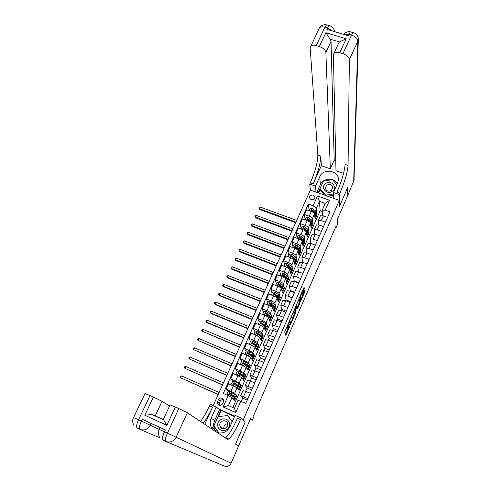 <?xml version="1.0" encoding="UTF-8"?>
<svg xmlns="http://www.w3.org/2000/svg" width="491" height="491" viewBox="0 0 491 491"><rect width="100%" height="100%" fill="white"/><g stroke="black" fill="none" stroke-linecap="round" stroke-linejoin="round"><path stroke-width="0.74" d="M288.794 322.415L284.676 331.934L285.799 335.439L289.868 326.202L288.094 329.443L287.818 329.111L289.334 324.33L287.352 327.552L288.794 322.415M221.993 428.533L222.049 427.857M309.717 196.547L309.514 197.597C310.754 200.34 312.485 200.586 314.713 198.333L314.915 197.314C313.688 194.553 311.957 194.295 309.717 196.547M304.095 289.537L304.107 287.315L299.94 296.681L299.657 297.663L300.48 301.769L304.911 291.617L304.659 290.181L304.297 290.684L300.793 300.044L300.259 297.331L301.836 293.274L302.149 293.814L304.095 289.537L303.309 289.23L303.598 288.315M238.558 446.08L250.606 418.43L252.319 420.222L254.05 416.245L253.559 415.699L335.85 226.578L335.893 228.039L337.397 224.577L337.286 219.508L347.524 196.013L347.622 187.691L339.471 206.343L339.391 200.389L243.192 419.965L245.242 421.929L241.179 418.031L240.492 419.602C235.87 429.889 231.979 436.352 228.818 438.997L227.394 439.267L187.359 412.753L176.128 437.236L231.108 463.179L238.54 446.123L235.539 444.116L245.242 421.929L235.563 444.073L238.307 445.963M293.949 310.723L289.352 321.231L290.384 324.925L294.882 314.602L293.894 310.705M295.465 313.356L294.526 309.398L299.019 298.964M299.08 298.982L299.915 303.057L297.699 308.299L297.227 306.666L295.815 309.717L295.539 310.686L295.926 312.319L295.508 313.375M222.601 403.805L223.423 401.957L223.528 399.84C221.926 397.495 220.207 397.458 218.385 399.723L217.556 401.564L217.476 403.749C219.096 406.039 220.803 406.057 222.601 403.805M213.223 405.572L310.367 190.103L339.391 200.389M234.68 416.165L218.734 409.052M240.805 401.178L235.766 412.581L223.135 406.971L228.205 395.642L231.973 397.618L228.438 405.56L234.471 408.236L238 400.269L245.782 403.369L330.013 211.836L325.226 210.111L322.164 210.283L325.214 203.384L319.432 201.316L316.364 208.196L316.713 212.087M309.134 210.707L308.379 204.053L223.288 393.475L228.205 395.642M308.379 204.053L313.111 205.754L317.487 195.97L329.571 200.267L325.226 210.111M335.31 227.824L335.893 228.039M250.232 419.296L252.319 420.222M231.973 397.618L234.643 400.447L236.809 395.568L236.079 395.249M322.243 211.449L320.15 210.694L232.832 407.505M320.15 210.694L319.432 201.316L317.487 195.97M309.207 210.737L310.152 208.319L312.031 208.153L315.952 211.216L316.842 213.524L316.977 215.07L316.29 214.819M305.12 219.551L304.469 214.512L306.587 209.786L311.3 211.492C313.203 212.259 314.289 213.063 314.553 213.91L315.075 219.342L316.977 215.07M304.469 214.512L309.189 216.224C311.091 216.991 312.178 217.795 312.448 218.63L312.712 221.122M305.156 219.858L306.096 217.372L307.98 217.212L311.932 220.25L312.853 222.503L313.012 223.994L312.337 223.749M301.093 228.542L300.369 223.638L302.505 218.882L307.225 220.612C309.134 221.386 310.226 222.184 310.502 223.006L311.098 228.297L313.012 223.994M300.369 223.638L305.095 225.381C307.004 226.155 308.103 226.946 308.385 227.763L308.679 230.218M301.081 229.039L302.014 226.492L303.898 226.333L307.882 229.34L308.833 231.543L309.023 232.98L308.348 232.728M297.037 237.601L296.239 232.832L298.393 228.045L303.125 229.794C305.034 230.574 306.132 231.365 306.421 232.169L307.096 237.313L309.023 232.98M296.239 232.832L300.977 234.594C302.892 235.373 303.997 236.165 304.291 236.957L304.629 239.375M304.807 240.627L305.003 242.026L304.328 241.768M292.955 246.715L292.084 242.094L294.25 237.27L298.988 239.043C300.909 239.823 302.014 240.608 302.315 241.394L303.064 246.39L305.003 242.026M292.084 242.094L296.834 243.874C298.749 244.659 299.86 245.445 300.167 246.218L300.547 248.593M300.744 249.784L300.958 251.128L300.259 250.864M288.843 255.897L287.898 251.417L290.077 246.562L294.833 248.354C296.754 249.14 297.871 249.919 298.178 250.686L299.007 255.523L300.958 251.128M287.898 251.417L292.654 253.221C294.582 254.013 295.699 254.786 296.018 255.541L296.441 257.879M296.65 259.002L296.883 260.298L296.177 260.027M284.706 265.14L283.681 260.801L285.879 255.915L290.641 257.726C292.568 258.524 293.692 259.297 294.011 260.04L294.919 264.723L296.883 260.298M283.681 260.801L288.45 262.63C290.377 263.428 291.507 264.195 291.838 264.925L292.311 267.233M292.526 268.289L292.783 269.534L292.071 269.258M280.533 274.451L279.44 270.259L281.65 265.33L286.419 267.172C288.352 267.976 289.487 268.737 289.819 269.455L290.807 273.984L292.783 269.534M279.44 270.259L284.215 272.106C286.149 272.91 287.29 273.671 287.628 274.383L288.156 276.654M288.383 277.63L288.659 278.827L287.941 278.55M276.341 283.823L275.169 279.778L277.39 274.819L282.172 276.679C284.111 277.489 285.253 278.244 285.596 278.943L286.664 283.313L288.659 278.827M275.169 279.778L279.95 281.65C281.889 282.46 283.037 283.215 283.387 283.902L283.97 286.143M284.203 287.045L284.498 288.186L283.786 287.904M272.112 293.256L270.86 289.365L273.106 284.369L277.894 286.253C279.839 287.069 280.987 287.818 281.343 288.493L282.497 292.704L284.498 288.186M270.86 289.365L275.66 291.255C277.599 292.077 278.759 292.82 279.121 293.489L279.76 295.699M279.999 296.515L280.312 297.614L279.6 297.325M267.859 302.757L266.527 299.019L268.786 293.986L273.585 295.895C275.531 296.717 276.691 297.46 277.059 298.117L278.293 302.161L280.312 297.614M266.527 299.019L271.333 300.934C273.284 301.762 274.444 302.499 274.819 303.143L275.525 305.322M275.764 306.053L276.102 307.102L275.383 306.814M263.569 312.331L262.163 308.741L264.434 303.677L269.246 305.605C271.198 306.439 272.364 307.17 272.744 307.802L274.064 311.681L276.102 307.102M262.163 308.741L266.975 310.68C268.933 311.521 270.105 312.245 270.492 312.865L271.265 315.026M271.498 315.658L271.854 316.658L271.136 316.364M259.254 321.961L257.769 318.536L260.058 313.436L264.876 315.388C266.834 316.222 268.006 316.947 268.405 317.56L269.811 321.267L271.854 316.658M257.769 318.536L262.587 320.5L266.128 322.661L266.994 324.803M267.196 325.324L267.583 326.282L266.858 325.987M254.909 331.664L253.338 328.399L255.645 323.262L260.476 325.238L264.029 327.387L265.521 330.922L267.583 326.282M253.338 328.399L258.174 330.388L261.74 332.524L262.697 334.672M262.863 335.046L263.28 335.973L262.556 335.672M250.533 341.441L248.876 338.33L251.202 333.156L256.038 335.157L259.622 337.28L261.2 340.644L263.28 335.973M248.876 338.33L253.718 340.343L257.315 342.454L258.413 344.657M258.475 344.792L258.941 345.732L258.223 345.425M246.126 351.28L244.389 348.334L246.728 343.123L255.185 347.247L256.854 350.439L258.941 345.732M244.389 348.334L252.865 352.458L254.577 355.558L253.853 355.251M241.689 361.192L239.86 358.412L242.216 353.164L250.711 357.288L252.472 360.296L254.577 355.558M239.86 358.412L248.378 362.536L250.183 365.451L249.459 365.144M237.239 371.208L235.306 368.563L237.681 363.279L246.212 367.403L248.065 370.226L250.183 365.451M235.306 368.563L243.855 372.687L245.758 375.419L245.027 375.106M232.863 381.403L230.715 378.788L233.108 373.467L241.676 377.585L243.622 380.23L245.758 375.419M230.715 378.788L239.307 382.912L241.296 385.46L240.572 385.14M228.481 391.671L226.093 389.093L228.499 383.723L237.11 387.847L239.148 390.302L241.296 385.46M226.093 389.093L234.716 393.211L236.809 395.568M241.265 401.386L242.689 398.152L240.719 395.74L247.869 398.624M245.745 391.235L247.169 388.007L245.297 385.392L252.448 388.209M250.318 380.881L251.619 377.941L249.845 375.124L256.996 377.867M254.854 370.607L256.032 367.943L254.356 364.93L261.513 367.606M259.365 360.406L260.414 358.013L258.837 354.809L265.993 357.417M263.833 350.273L264.772 348.156L263.286 344.762L270.443 347.297M268.276 340.22L269.093 338.373L267.699 334.782L274.856 337.256M272.683 330.234L273.383 328.651L272.088 324.882L279.244 327.282M277.065 320.328L277.648 319.003L276.439 315.044L279.305 315.652L283.595 317.382M281.411 310.484L281.877 309.416L280.766 305.279L283.638 305.844L287.916 307.556M285.725 300.713L286.081 299.903L285.056 295.588L287.935 296.11L292.213 297.798M290.009 291.016L290.255 290.451L289.316 285.958L292.206 286.437L296.472 288.107M294.262 281.38L293.55 276.402L296.447 276.838L300.701 278.483M298.485 271.818L297.755 266.908L300.658 267.307L304.905 268.933M302.579 262.28L301.928 257.48L304.837 257.836L309.072 259.444M306.605 252.797L306.071 248.121L308.986 248.434L313.215 250.023M310.613 243.395L310.189 238.822L313.111 239.099L317.333 240.67M314.608 234.06L314.271 229.592L317.204 229.831L321.415 231.378M318.579 224.798L318.334 220.422L321.267 220.625L325.472 222.153M322.538 215.604L322.164 210.283M247.206 400.128L242.689 398.152M243.07 390.419L250.257 393.199M251.68 389.964L247.169 388.007M247.63 380.126L254.817 382.82M256.118 379.874L251.619 377.941M252.153 369.901L259.346 372.522M260.525 369.852L256.032 367.943M256.646 359.756L263.845 362.297M264.901 359.903L260.414 358.013M261.108 349.684L263.986 350.341L268.307 352.145M269.24 350.022L264.772 348.156M253.644 343.516L252.957 343.418M265.533 339.686L268.43 340.281L272.744 342.067M273.555 340.214L269.093 338.373M258.861 334.15L257.309 333.665M269.927 329.756L272.836 330.302L277.139 332.063M277.838 330.474L273.383 328.651M263.575 324.643L261.635 323.98M274.291 319.899L277.219 320.39L281.509 322.127M282.092 320.801L277.648 319.003M267.466 314.884L265.956 314.301M278.624 310.109L281.564 310.545L285.848 312.264M286.314 311.196L281.877 309.416M282.933 300.388L285.879 300.774L290.156 302.474M290.512 301.658L286.081 299.903M287.204 290.74L290.163 291.071L294.428 292.746M294.68 292.182L290.255 290.451M291.445 281.159L294.416 281.435L298.675 283.092M298.816 282.779L294.404 281.061M295.656 271.64L298.638 271.873L302.892 273.505M302.922 273.432L298.522 271.738M299.841 262.194L302.837 262.372L307.078 263.992M303.997 252.81L306.998 252.939L311.233 254.534M308.121 243.487L311.134 243.573L315.363 245.15M312.221 234.238L315.24 234.275L319.457 235.827M316.29 225.044L319.322 225.038L323.532 226.572M320.328 215.917L323.373 215.862L327.571 217.378M316.364 208.196L313.111 205.754M228.438 405.56L223.135 406.971M234.471 408.236L235.766 412.581M329.571 200.267L325.214 203.384M223.515 399.803C222.03 399.465 220.907 399.987 220.146 401.362L219.33 403.179L219.287 405.425M313.817 199.395L311.024 199.696M287.241 327.503L287.032 328.792L287.818 329.111M287.272 329.148L287.032 328.792M285.467 334.408L287.689 329.32M292.298 318.757L294.103 314.289L293.434 311.558M290.083 323.839L290.255 323.44M290.077 319.715L289.886 320.396L290.782 323.649L292.397 319.119L291.611 316.805L289.899 319.641M290.034 323.348L289.365 321.059M298.54 299.878L299.142 302.751L299.915 303.057M297.38 307.108L299.142 302.751M294.895 309.753L294.753 310.343M296.914 304.997L295.152 309.029L295.367 309.944L296.84 306.9L296.914 304.997M301.584 293.17L303.309 289.23M302.419 295.564L304.101 291.138M300.24 300.566L300.517 299.933M232.501 398.17L233.121 398.833M232.182 397.833L234.268 399.318L233.421 399.152M228.039 395.568L226.916 394.181L228.027 391.701L230.009 391.579L236.085 395.224L235.447 396.667M231.476 395.476L235.398 396.777L229.923 393.432L229.187 394.095L234.962 397.759L234.317 399.214M230.739 395.065L231.408 395.335L231.758 394.549M229.187 394.095L230.42 393.794L234.354 396.292L231.408 395.335M219.121 392.487L181.406 375.885L180.522 377.775L218.182 394.561M218.25 394.414L180.522 377.775L179.964 376.898L180.32 376.143L181.406 375.885M239.989 386.454L240.615 385.042L239.135 383.778L234.606 381.292L232.63 381.415L231.531 383.876L232.771 385.398L237.313 387.865L238.81 389.105L238.074 389.013M232.771 385.398L233.974 386.116M237.282 388.056L237.816 388.516M237.184 385.834L239.927 386.589L234.526 383.133L233.79 383.778L239.491 387.559L238.865 388.982M233.79 383.778L234.704 383.348L237.656 385.054L238.89 386.098L236.484 385.429M223.454 382.876L185.801 366.464L184.923 368.342L222.509 384.962M222.589 384.791L184.923 368.342L184.364 367.483L184.714 366.728L185.801 366.464M244.493 376.315L245.107 374.934L243.665 373.602L239.172 371.086L237.202 371.208L236.11 373.651L237.349 375.161L239.59 376.309M237.349 375.161L236.11 373.651M241.983 378.002L242.321 378.463M241.621 377.524L243.315 378.966L242.658 378.923M242.425 376.051L244.426 376.468L242.977 375.142L239.099 372.908L238.356 373.534L243.996 377.432L243.376 378.825M239.123 371.086L237.319 375.124L236.754 375.038M238.356 373.534L239.264 373.142L242.186 374.885L243.395 375.983L241.738 375.64M227.756 373.332L190.17 357.104L189.299 358.97L226.811 375.431M226.897 375.234L189.299 358.97L188.74 358.123L189.084 357.38L190.17 357.104M248.968 366.249L249.569 364.899C249.845 364.733 249.379 364.267 248.158 363.5L243.708 360.946L241.744 361.075L240.658 363.5L241.897 364.991L243.548 365.807M246.623 368.029L246.826 368.342M246.255 367.464L247.789 368.901L247.194 368.901M241.953 365.101L240.658 363.5M247.378 366.206L248.894 366.421C249.17 366.261 248.698 365.795 247.476 365.034L243.634 362.757L242.892 363.371L248.464 367.378L247.863 368.735M242.892 363.371L243.794 363.009L246.685 364.782L247.863 365.936L246.703 365.789M232.028 363.849L194.516 347.806L193.65 349.66L231.077 365.967M231.175 365.74L193.65 349.66L193.08 348.831L193.429 348.088L194.516 347.806M253.411 356.251L253.994 354.932L252.626 353.471L248.207 350.881L246.249 351.01L245.169 353.422L247.354 355.337M250.809 357.454L252.227 358.909L251.68 358.939M249.072 353.428L247.759 352.955M246.372 354.919L245.169 353.422M252.122 356.362L253.325 356.441L251.951 354.993L248.139 352.679L247.396 353.275L251.521 355.95L252.902 357.399L252.313 358.725M247.396 353.275L248.293 352.943L251.153 354.754L252.3 355.963L251.484 355.932M236.275 354.434L198.824 338.575L197.965 340.416L235.318 356.564M235.428 356.313L197.965 340.416L197.394 339.6L197.738 338.864L198.824 338.575M217.795 425.359C218.17 433.093 230.451 431.669 229.463 423.991C229.027 416.288 216.85 417.731 217.795 425.359M219.802 425.267L220.072 426.427C221.533 430.717 228.401 428.852 227.775 424.334L227.548 423.297C226.179 418.909 219.195 420.695 219.802 425.267M223.902 428.919L223.761 428.183C223.828 425.544 225.136 424.064 227.683 423.745M221.932 428.496L221.981 427.808M218.918 432.988L213.947 425.814L218.041 416.675L227.689 415.533L232.237 421.701M227.689 415.533L232.157 421.886M332.395 191.263C338.109 187.396 331.051 179.332 325.686 183.536C319.979 187.347 326.988 195.479 332.395 191.263M331.351 190.447L332.794 187.752C331.996 184.622 329.989 183.757 326.76 185.162L325.318 187.9C326.134 190.999 328.148 191.846 331.351 190.447M333.561 195.35L327.583 196.204M324.496 195.111L320.144 190.06L320.046 188.685L323.483 181.001L332.45 179.694L336.887 184.763M333.518 193.988L325.594 195.13L320.046 188.685M325.619 195.51L325.594 195.13M165.357 429.975L164.497 431.835L159.268 429.416L160.127 427.575L165.357 429.975L142.255 419.283L151.062 423.395L150.209 425.218L159.237 429.472M160.054 427.729L151.062 423.395M216.101 431.792L214.463 429.116C213.352 426.298 213.395 423.475 214.598 420.652L219.502 409.709L216.249 406.922L211.21 418.136C209.97 421.033 209.915 423.923 211.056 426.82L212.732 429.557M217.384 432.639C223 433.878 227.229 431.877 230.058 426.636L235.06 415.306L241.179 418.031M216.249 406.922L210.246 404.24L209.547 405.787C206.508 412.44 203.483 417.657 200.469 421.438M204.784 424.292L212.529 407.119C209.35 414.079 206.232 419.443 203.157 423.217M228.162 439.328L228.395 438.801M144.796 415.245L151.903 414.453L163.429 419.418L166.842 425.402L144.796 415.245L153.407 397.059L150.043 395.537L138.53 419.793L141.39 421.118L142.255 419.283M153.407 397.059L162.067 401.3L155.279 415.748L158.789 417.62M169.536 406.032L162.067 401.3M145.029 393.561L150.043 395.537M231.108 463.179C229.487 466.094 227.167 467.027 224.135 465.984L166.259 441.624M219.502 409.709L220.797 410.286L213.788 425.955L218.63 432.939M234.502 416.577L220.797 410.286M170.064 404.903L175.379 407.002L166.842 425.402M165.749 441.409C164.878 440.507 165.43 437.763 167.413 433.185L176.128 437.236C173.636 441.538 170.181 442.931 165.749 441.409L162.852 440.059C161.969 439.144 162.515 436.407 164.497 431.835L167.413 433.185L178.804 408.555L175.379 407.002M178.804 408.555L187.359 412.753M240.492 419.602L237.448 418.246C232.82 428.508 228.904 434.952 225.7 437.573L225.228 437.837M213.788 425.955L218.888 432.982M221.214 410.648L218.55 416.613M318.806 29.147L319.469 27.76C320.648 26.747 322.458 26.569 324.901 27.226L327.546 28.005L326.896 29.374L348.199 35.683L348.837 34.302L351.525 35.094C355.435 36.512 357.552 38.519 357.865 41.121L349.377 59.62C349.021 57.091 346.873 55.102 342.939 53.66L351.525 35.094L353.041 32.615L353.919 32.848M354.011 180.357L347.542 195.977L347.64 187.654L339.471 206.343L339.312 194.553L339.895 193.221C344.774 181.609 347.499 172.341 348.064 165.418L349.377 59.62M333.653 198.358L333.469 192.497L337.691 182.94L338.391 179.78C339.029 170.414 323.201 167.842 319.758 176.692L315.498 186.163L309.76 184.137L310.349 182.824C315.265 171.359 317.763 162.116 317.837 155.101L310.146 47.676L319.469 27.76C321.243 25.403 323.581 24.415 326.484 24.796L324.901 27.226L316.198 45.565L319.328 46.51L325.858 32.713L346.216 38.771L339.379 41.931L330.13 39.163L331.038 41.453L325.871 52.463C325.392 49.922 323.207 47.934 319.328 46.51M333.469 192.497L339.312 194.553M346.216 38.771L339.754 52.697C337.145 51.978 335.23 52.138 334.021 53.188L333.395 54.753L335.985 170.758L343.571 173.372M335.764 160.704L334.205 160.17L330.345 168.812L325.871 52.463M321.366 165.719L313.197 183.83C318.113 172.347 320.629 163.104 320.752 156.095L321.366 165.719L330.345 168.812M339.754 52.697L342.939 53.66M316.008 192.104L315.498 186.163M310.367 190.103L309.76 184.137M316.198 45.565C313.743 44.877 311.938 45.019 310.778 45.982M338.557 43.46L339.379 41.931M334.205 160.17L331.038 41.453M339.895 193.221L336.992 192.202C341.877 180.602 344.578 171.334 345.099 164.405L348.064 165.418M330.13 39.163L325.858 32.713M316.855 192.404L320.322 184.665C322.931 178.049 334.083 177.312 337.415 183.573M333.143 198.174L333.616 197.106M323.428 181.13L318.094 192.84M332.573 179.835L336.894 184.745M320.107 189.544L318.561 193.006M255.32 347.511L256.64 348.984L256.124 349.04M250.76 344.811L249.649 343.412L250.723 341.018L252.675 340.889L257.057 343.516L258.395 345.038L257.818 346.327M254.148 343.847L252.073 343.123M249.649 343.412L250.876 344.86M256.744 346.542L257.726 346.536L256.388 345.026L252.607 342.675L251.871 343.252L255.958 345.977L257.309 347.487L256.725 348.782M251.871 343.252L252.755 342.951L255.59 344.799L256.707 346.057L256.136 346.094M240.492 345.081L203.108 329.4L202.255 331.229L239.528 347.223M239.651 346.947L202.255 331.229L201.678 330.425L202.022 329.694L203.108 329.4M259.788 337.63L261.016 339.134L260.531 339.213M255.117 334.776L254.099 333.475L255.167 331.1L257.112 330.965L261.457 333.628L262.759 335.212L262.2 336.476M259.064 334.279L256.437 333.383M254.099 333.475L255.265 334.837M261.28 336.765L262.096 336.703L260.789 335.126L257.051 332.745L256.314 333.309L260.371 336.071L261.678 337.642L261.114 338.913M256.314 333.309L257.186 333.033L259.991 334.911L261.083 336.218L260.684 336.292M244.684 335.795L207.368 320.285L206.515 322.102L206.864 322.599L243.714 337.943M243.843 337.642L206.515 322.102L205.938 321.317L206.275 320.586L207.368 320.285M206.864 322.599L205.938 321.317M264.207 327.816L265.367 329.351L264.901 329.449M259.438 324.815L258.518 323.612L259.573 321.255L261.513 321.12L265.827 323.815L267.098 325.453L266.545 326.693M263.82 324.717L260.917 323.747M258.518 323.612L259.616 324.889M265.735 327.037L266.441 326.932L265.165 325.3L261.457 322.882L260.721 323.428L264.747 326.239L266.024 327.871L265.471 329.111M260.844 323.71L261.881 323.366L264.367 325.097L265.158 326.54M248.845 326.564L211.59 311.233L210.749 313.037L211.087 313.553L247.869 328.725M248.01 328.405L210.749 313.037L210.166 312.264L210.504 311.54L211.59 311.233M211.087 313.553L210.166 312.264M268.595 318.07L269.682 319.635L269.234 319.758M263.735 314.921L262.906 313.817L263.955 311.478L265.889 311.337L270.167 314.062L271.4 315.768L270.866 316.977M268.46 315.173L266.257 314.473M262.906 313.817L263.943 315.007M270.142 317.364L270.75 317.235L269.51 315.541L265.834 313.086L265.097 313.626L269.093 316.474L270.338 318.162L269.798 319.377M265.208 313.859L266.245 313.589L268.706 315.351L269.565 316.836M252.975 317.395L215.795 302.235L214.954 304.033L215.279 304.567L251.993 319.567M252.153 319.224L214.954 304.033L214.371 303.272L214.702 302.554L215.795 302.235M215.279 304.567L214.371 303.272M272.947 308.391L273.972 309.987L273.536 310.128M267.994 305.101L267.264 304.089L268.301 301.769L270.234 301.627L274.475 304.383L275.678 306.151L275.15 307.329M273.008 305.666L271.161 305.132M267.264 304.089L268.233 305.199M274.5 307.759L275.028 307.605L273.825 305.85L270.179 303.364L269.449 303.886L273.407 306.777L274.622 308.526L274.095 309.717M269.547 304.125L270.584 303.88L273.021 305.672L273.929 307.188M257.081 308.287L219.968 293.299L219.133 295.085L219.446 295.637L256.099 310.472M256.265 310.103L219.133 295.085L218.544 294.336L218.876 293.624L219.968 293.299M219.446 295.637L218.544 294.336M277.262 298.78L278.225 300.412L277.808 300.56M272.223 295.355L271.584 294.434L272.622 292.127L274.543 291.979L278.753 294.778L279.925 296.595L279.41 297.749M277.476 296.196L275.899 295.803M271.584 294.434L272.499 295.459M278.808 298.209L279.281 298.043L278.109 296.233L274.494 293.71L273.763 294.219L277.697 297.153L278.87 298.958L278.36 300.118M273.861 294.453L274.886 294.244L277.298 296.061L278.244 297.595M261.163 299.24L224.111 284.424L223.282 286.192L223.583 286.769L260.169 301.437M260.347 301.044L223.282 286.192L222.693 285.461L223.024 284.755L224.111 284.424M223.583 286.769L222.693 285.461M281.546 289.23L282.454 290.899L282.043 291.065M276.427 285.676L275.881 284.841L276.906 282.552L278.827 282.405L283 285.234L284.142 287.112L283.638 288.235M281.865 286.775L280.533 286.492M275.881 284.841L276.728 285.793M283.08 288.72L283.497 288.548L282.362 286.676L278.778 284.123L278.053 284.62L281.951 287.591L283.098 289.457L282.595 290.586M278.145 284.854L279.164 284.67L282.62 287.812M265.214 290.255L228.229 275.604L227.407 277.36L227.701 277.961L264.219 292.464M264.404 292.047L227.407 277.36L226.811 276.642L227.143 275.942L228.229 275.604M227.701 277.961L226.811 276.642M285.793 279.747L286.652 281.447L286.253 281.631M280.6 276.065L280.146 275.322L281.165 273.045L283.08 272.898L287.223 275.752L288.327 277.691L287.836 278.79M286.192 277.403L285.062 277.212M280.146 275.322L280.932 276.194M287.315 279.293L287.689 279.115L286.584 277.188L283.031 274.598L282.307 275.089L286.179 278.096L287.29 280.017L286.799 281.122M282.399 275.322L283.405 275.169L285.774 277.041L286.744 278.593M269.24 281.325L232.323 266.84L231.506 268.589L231.783 269.203L268.239 283.546M268.436 283.104L231.506 268.589L230.905 267.883L231.23 267.184L232.323 266.84M231.783 269.203L230.905 267.883M290.009 270.326L290.825 272.069L290.433 272.26M284.743 266.521L284.381 265.864L285.394 263.606L287.303 263.458L291.409 266.343L292.483 268.332L292.01 269.406M290.463 268.086L289.506 267.969M284.381 265.864L285.105 266.662M291.513 269.933L291.857 269.749L290.776 267.767L287.26 265.146L286.535 265.625L290.377 268.669L291.458 270.645L290.973 271.726M286.621 265.858L287.622 265.729L289.966 267.632L290.942 269.178M273.235 272.456L236.386 258.131L235.576 259.868L235.846 260.506L272.235 274.684M272.437 274.224L235.576 259.868L234.974 259.18L235.299 258.487L236.386 258.131M235.846 260.506L234.974 259.18M294.195 260.973L294.962 262.753L294.575 262.955M288.855 257.045L288.585 256.474L289.592 254.228L291.494 254.08L295.57 256.996L296.613 259.039L296.147 260.089M294.692 258.825L293.882 258.757M288.585 256.474L289.248 257.198M295.68 260.629L295.987 260.451L294.944 258.413L291.451 255.756L290.733 256.228L294.545 259.309L295.594 261.341L295.122 262.39M290.819 256.455L291.807 256.357L294.127 258.284L295.103 259.825M277.212 263.642L240.424 249.483L239.62 251.208L239.878 251.865L276.2 265.883M276.421 265.398L239.62 251.208L239.013 250.533L239.338 249.839L240.424 249.483M239.878 251.865L239.013 250.533M298.35 251.68L299.08 253.497L298.694 253.712M292.937 247.636L292.759 247.151L293.759 244.923L295.656 244.77L299.706 247.716L300.713 249.815L300.259 250.833M298.878 249.618L298.197 249.594M292.759 247.151L293.36 247.795M299.811 251.392L300.093 251.214L299.08 249.121L295.619 246.433L294.907 246.893L298.681 250.011L299.7 252.098L299.246 253.123M294.987 247.126L295.969 247.047L298.264 249.005L299.234 250.533M281.159 254.884L244.438 240.885L243.64 242.603L243.886 243.278L280.146 257.137M280.373 256.633L243.64 242.603L243.033 241.934L243.352 241.253L244.438 240.885M243.886 243.278L243.033 241.934M302.474 242.456L303.162 244.309L302.787 244.53M296.994 238.295L297.902 235.674L299.792 235.52L303.806 238.497L304.788 240.651L304.346 241.646M303.027 240.473L302.456 240.48M296.908 237.89L297.448 238.466M303.917 242.216L303.186 239.89L299.755 237.178L299.044 237.626L302.794 240.774L303.782 242.916L303.334 243.917M299.755 237.178L303.334 241.241M285.081 246.187L248.428 232.347L247.63 234.047L247.869 234.741L284.062 248.446M284.301 247.924L247.63 234.047L247.022 233.397L247.335 232.716L248.428 232.347M247.869 234.741L247.022 233.397M306.568 233.286L307.219 235.177L306.844 235.416M307.133 231.384L306.66 231.414M301.026 228.689L301.505 229.193M307.986 233.102L307.268 230.727L303.868 227.977L303.156 228.419L306.875 231.605L307.832 233.796L307.397 234.772M303.868 227.977L307.397 232.12M288.978 237.546L252.392 223.859L251.601 225.553L251.828 226.265L287.953 239.817M288.199 239.27L251.601 225.553L250.987 224.915L251.3 224.24L252.392 223.859M251.828 226.265L250.987 224.915M310.631 224.184L311.245 226.112L310.877 226.357M311.208 222.355L310.821 222.398M305.12 219.557L305.531 219.993M312.024 224.043L311.319 221.625L307.949 218.851L307.243 219.281L310.932 222.497L311.859 224.743L311.435 225.694M307.949 218.851L311.429 223.006M292.851 228.959L256.327 215.426L255.541 217.108L255.756 217.838L291.82 231.236M292.077 230.672L255.541 217.108L254.927 216.482L255.24 215.813L256.327 215.426M255.756 217.838L254.927 216.482M314.67 215.144L315.247 217.108L314.884 217.366M315.247 213.382L314.94 213.432M309.183 210.486L309.533 210.848M316.038 215.052L315.345 212.585L312 209.78L311.3 210.203L314.958 213.45L315.854 215.745L315.443 216.672M312 209.78L315.431 213.947M296.699 220.422L260.242 207.049L259.457 208.718L259.665 209.467L295.662 222.711M295.932 222.128L259.457 208.718L258.837 208.104L259.15 207.435L260.242 207.049M259.665 209.467L258.837 208.104M314.553 213.91L312.448 218.63M310.502 223.006L308.385 227.763M306.421 232.169L304.291 236.957M302.315 241.394L300.167 246.218M298.178 250.686L296.018 255.541M294.011 260.04L291.838 264.925M289.819 269.455L287.628 274.383M285.596 278.943L283.387 283.902M281.343 288.493L279.121 293.489M277.059 298.117L274.819 303.143M272.744 307.802L270.492 312.865M268.405 317.56L266.128 322.661M264.029 327.387L261.74 332.524M259.622 337.28L257.315 342.454M255.185 347.247L252.865 352.458M250.711 357.288L248.378 362.536M246.212 367.403L243.855 372.687M241.676 377.585L239.307 382.912M237.11 387.847L234.716 393.211M245.899 391.302L243.511 396.716M233.385 385.852L230.979 391.229M237.982 375.566L235.594 380.906M250.471 380.948L248.096 386.325M242.548 365.353L240.179 370.656M255.013 370.674L252.656 376.008M247.077 355.214L244.727 360.48M259.518 360.468L257.18 365.764M251.576 345.148L249.238 350.378M263.986 350.341L261.666 355.594M256.038 335.157L253.718 340.343M268.43 340.281L266.122 345.504M260.476 325.238L258.174 330.388M272.836 330.302L270.547 335.482M264.876 315.388L262.587 320.5M277.219 320.39L274.942 325.533M269.246 305.605L266.975 310.68M281.564 310.545L279.305 315.652M273.585 295.895L271.333 300.934M285.879 300.774L283.638 305.844M277.894 286.253L275.66 291.255M290.163 291.071L287.935 296.11M282.172 276.679L279.95 281.65M294.416 281.435L292.206 286.437M286.419 267.172L284.215 272.106M298.638 271.873L296.447 276.838M290.641 257.726L288.45 262.63M302.837 262.372L300.658 267.307M294.833 248.354L292.654 253.221M306.998 252.939L304.837 257.836M298.988 239.043L296.834 243.874M311.134 243.573L308.986 248.434M303.125 229.794L300.977 234.594M315.24 234.275L313.111 239.099M307.225 220.612L305.095 225.381M319.322 225.038L317.204 229.831M311.3 211.492L309.189 216.224M323.373 215.862L321.267 220.625M219.33 403.179L217.556 401.564M220.146 401.362L218.385 399.723M286.683 327.012L287.266 327.245M286.578 327.239L287.352 327.552M287.125 329.087L287.91 329.406M285.529 334.604L286.185 334.874M294.103 314.289L294.882 314.602M293.833 315.247L294.612 315.553M290.163 324.128L290.764 324.373M289.997 323.336L290.782 323.649M298.866 303.714L299.639 304.021M297.478 307.544L298.012 307.759M294.76 310.373L295.539 310.686M295.146 312.012L295.926 312.319M294.649 308.827L295.152 309.029M294.582 309.631L295.367 309.944M301.67 292.98L302.462 293.287M299.762 297.135L300.259 297.331M300.075 299.755L300.793 300.044M304.132 291.31L304.911 291.617M303.855 292.28L304.629 292.581M300.339 301.051L300.848 301.253M303.622 288.26L304.377 288.555M229.96 391.585L228.155 395.617M233.434 396.581L232.74 398.146M229.898 394.629L230.304 393.733M234.569 394.028L233.876 395.586M230.764 395.077L230.07 396.618M231.905 392.512L231.206 394.083M234.557 381.298L232.74 385.361M238.006 386.313L237.313 387.865M234.508 384.318L234.894 383.453M235.962 385.128L236.337 384.287M239.135 383.778L238.442 385.331M235.361 384.772L234.661 386.337M236.496 382.231L235.797 383.79M242.542 376.118L241.854 377.665M239.074 374.087L239.455 373.24M240.522 374.909L240.885 374.099M243.665 373.602L242.977 375.142M239.921 374.547L239.234 376.1M241.05 372.025L240.363 373.571M243.659 360.946L241.867 364.954M247.047 365.998L246.365 367.532M243.616 363.929L243.978 363.107M245.046 364.764L245.396 363.984M248.158 363.5L247.476 365.034M244.457 364.396L243.775 365.912M245.574 361.892L244.886 363.426M248.158 350.887L246.378 354.864M251.521 355.95L250.84 357.473M248.121 353.845L248.415 353.182M249.538 354.692L249.876 353.937M252.626 353.471L251.951 354.993M248.955 354.318L248.305 355.772M250.066 351.832L249.385 353.354M222.497 428.735L222.454 428.158L222.503 428.735M222.626 428.772L222.576 428.25M212.529 407.119L209.547 405.787M160.275 438.033L140.365 429.539M139.929 429.355C138.916 428.385 139.401 425.642 141.39 421.118L150.209 425.218C147.705 429.465 144.28 430.84 139.929 429.355L137.093 428.029C136.062 427.053 136.541 424.31 138.53 419.793L133.607 417.522M159.268 429.416L159.268 429.416C158.053 431.773 158.047 434.093 159.262 436.382M214.598 420.652L211.21 418.136M313.197 183.83L310.349 182.824M320.752 156.095L317.837 155.101M353.667 181.909L357.865 41.121L358.338 39.212C358.221 35.733 356.46 33.535 353.041 32.615L350.365 31.829L348.837 34.302L343.81 34.382M351.261 32.093L350.365 31.829C347.659 31.418 345.382 32.246 343.534 34.302M332.548 31.05L327.546 28.005L329.117 25.569C332.321 26.367 334.107 28.386 334.469 31.62L334.445 31.289M327.509 25.096L330.118 25.833M320.322 184.665L319.758 176.692M252.626 340.889L250.858 344.842M255.958 345.977L255.295 347.468M252.589 343.835L252.804 343.362M254 344.688L254.326 343.964M257.057 343.516L256.388 345.026M253.417 344.314L252.797 345.707M254.522 341.84L253.847 343.356M257.063 330.971L255.32 334.862M260.371 336.071L259.727 337.513M258.426 334.764L258.696 334.156M261.457 333.628L260.789 335.126M257.855 334.377L257.259 335.709M258.947 331.922L258.278 333.426M261.47 321.12L259.757 324.944M264.747 326.239L264.127 327.626M262.826 324.907L263.023 324.459M265.827 323.815L265.165 325.3M262.255 324.514L261.691 325.785M263.342 322.078L262.679 323.569M261.586 323.188L261.457 322.882M265.84 311.337L264.158 315.099M269.093 316.474L268.497 317.812M270.167 314.062L269.51 315.541M266.631 314.719L266.085 315.934M267.712 312.301L267.049 313.78M265.956 313.405L265.834 313.086M270.185 301.627L268.534 305.322M273.407 306.777L272.836 308.066M274.475 304.383L273.825 305.85M270.971 304.991L270.455 306.145M272.045 302.591L271.388 304.064M270.296 303.696L270.179 303.364M274.494 291.985L272.873 295.613M277.697 297.153L277.145 298.393M278.753 294.778L278.109 296.233M275.279 295.337L274.788 296.435M276.347 292.949L275.69 294.41M274.604 294.054L274.494 293.71M278.778 282.411L277.182 285.971M281.951 287.591L281.423 288.782M283 285.234L282.362 286.676M279.563 285.744L279.097 286.787M280.619 283.381L279.968 284.829M278.876 284.485L278.778 284.123M283.031 272.904L281.466 276.402M286.179 278.096L285.67 279.244M287.223 275.752L286.584 277.188M283.81 276.224L283.368 277.212M284.86 273.874L284.215 275.316M283.129 274.978L283.031 274.598M287.253 263.458L285.713 266.895M290.377 268.669L289.886 269.768M291.409 266.343L290.776 267.767M288.033 266.766L287.616 267.699M289.07 264.434L288.432 265.864M287.345 265.533L287.26 265.146M291.445 254.08L289.935 257.456M294.545 259.309L294.072 260.359M295.57 256.996L294.944 258.413M292.225 257.376L291.832 258.254M293.256 255.062L292.624 256.48M291.531 256.161L291.451 255.756M295.607 244.77L294.127 248.084M298.681 250.011L298.233 251.018M299.706 247.716L299.08 249.121M296.386 248.053L296.018 248.876M297.411 245.752L296.785 247.163M295.692 246.85L295.619 246.433M299.743 235.52L298.289 238.779M302.794 240.774L302.364 241.738M303.806 238.497L303.186 239.89M300.517 238.792L300.173 239.565M301.535 236.509L300.915 237.908M303.849 226.339L302.419 229.536M306.875 231.605L306.47 232.519M307.882 229.34L307.268 230.727M304.623 229.598L304.303 230.316M305.635 227.327L305.015 228.714M307.931 217.218L306.525 220.355M310.932 222.497L310.539 223.368M311.932 220.25L311.319 221.625M308.698 220.459L308.403 221.128M309.704 218.207L309.091 219.587M311.981 208.159L310.607 211.24M314.958 213.45L314.59 214.279M315.952 211.216L315.345 212.585M312.749 211.388L312.472 212.008M313.749 209.148L313.135 210.522M243.1 390.351L240.719 395.74M247.667 380.046L245.297 385.392M252.196 369.815L249.845 375.124M256.689 359.658L254.356 364.93M261.157 349.574L258.837 354.809M265.588 339.563L263.286 344.762M269.989 329.627L267.699 334.782M274.352 319.758L272.088 324.882M278.692 309.962L276.439 315.044M283 300.234L280.766 305.279M287.278 290.574L285.056 295.588M291.525 280.981L289.316 285.958M295.742 271.455L293.55 276.402M299.927 261.998L297.755 266.908M304.082 252.607L301.928 257.48M308.213 243.278L306.071 248.121M312.313 234.017L310.189 238.822M316.388 224.817L314.271 229.592M320.433 215.684L318.334 220.422M219.25 405.339L217.476 403.749M291.212 316.646L291.611 316.805M296.386 304.807L296.748 304.948M301.486 293.133L301.836 293.274M223.509 428.919L220.072 426.427M225.7 437.573L228.818 438.997M163.319 419.375L170.113 404.805M133.761 424.764C132.355 422.426 132.306 420.008 133.607 417.516L145.078 393.457M151.903 414.453L163.963 419.995M214.463 429.116L211.056 426.82M334.021 53.188L339.183 42.103M354.005 180.479L358.338 39.212M308.403 232.519L308.833 231.543M312.429 223.448L312.853 222.503M316.431 214.444L316.842 213.524"/></g></svg>
